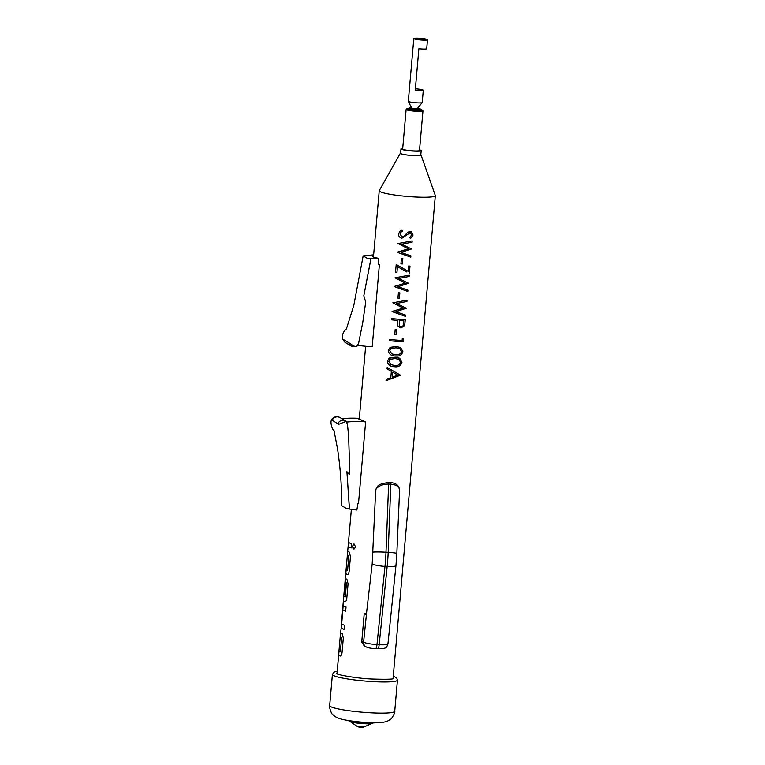 <?xml version="1.0" encoding="UTF-8"?>
<svg xmlns="http://www.w3.org/2000/svg" width="765" height="765" viewBox="0 0 765 765"><rect width="100%" height="100%" fill="white"/><g stroke="black" fill="none" stroke-linecap="round" stroke-linejoin="round"><path stroke-width="1.15" d="M354.013 543.905L352.55 546.153L353.028 548.524M352.502 546.143L353.985 549.146L355.639 546.899L353.975 543.905L352.55 546.153M338.006 423.37A5.651 5.46 -59 0 1 346.21 421.286L338.675 424.355L331.561 419.803C329.791 422.634 332.775 430.093 332.957 429.232L334.037 430.609L337.566 449.055C340.396 468.037 341.783 486.903 341.706 505.655L346.086 508.323L349.471 509.06L346.908 471.67L349.414 509.031M331.561 419.803L332.106 418.876C334.276 416.59 336.944 416.16 340.119 417.585L346.478 421.515M378.656 264.499L379.392 264.604L378.656 264.652L378.445 258.245L367.544 258.541L363.165 255.854L353.803 305.445L346.402 328.902L345.56 329.667C342.969 332.335 341.965 335.443 342.557 338.981L349.739 343.284C354.004 346.478 356.404 347.377 356.92 345.99M363.232 255.94L372.899 254.908A29.472 4.188 -1.9 0 0 372.173 255.883A29.472 4.188 -1.9 0 0 372.89 256.763A29.472 4.188 -1.9 0 0 378.445 258.245M348.993 343.37A5.651 5.46 121 0 0 351.24 346.076L356.825 346.469L358.632 343.179L362.792 322.208L365.708 302.089L363.815 295.787L370.968 258.723M406.129 109.452L402.667 149.003A8.444 0.975 5 0 0 412.928 150.858A8.444 0.975 5 0 0 419.497 150.476L422.959 110.925A8.444 0.975 -175 0 1 416.389 111.308A8.444 0.975 -175 0 1 406.129 109.452A8.444 0.975 -175 0 1 406.196 109.347L406.798 108.85A7.88 0.908 -175 0 1 408.787 108.525M420.501 109.548A7.88 0.908 -175 0 1 422.395 110.217A7.88 0.908 -175 0 1 416.313 110.676A7.88 0.908 -175 0 1 406.798 108.85M419.555 149.835A10.136 1.167 -175 0 1 421.18 150.629L420.788 155.085A10.136 1.167 -175 0 1 412.909 155.534A10.136 1.167 -175 0 1 400.602 153.316L400.984 148.859A10.136 1.167 -175 0 1 402.725 148.362M421.18 150.629A10.136 1.167 -175 0 1 413.301 151.078A10.136 1.167 -175 0 1 400.984 148.859M420.807 154.807A10.414 1.195 -175 0 1 421.056 155.046A10.414 1.195 -175 0 1 412.976 155.572A10.414 1.195 -175 0 1 400.334 153.23A10.414 1.195 -175 0 1 400.621 153.038M421.056 155.046L435.295 195.477A28.142 3.242 -175 0 1 435.323 195.649A28.142 3.242 -175 0 1 413.444 196.901A28.142 3.242 -175 0 1 379.239 190.743A28.142 3.242 -175 0 1 379.297 190.571L400.334 153.23M413.808 38.556L408.319 101.286A6.981 0.803 5 0 0 408.328 101.343A6.981 0.803 5 0 0 416.801 102.816A6.981 0.803 5 0 0 422.204 102.558A6.981 0.803 5 0 0 422.223 102.5L423.294 90.299A6.981 0.803 -175 0 1 417.862 90.614A6.981 0.803 -175 0 1 415.242 90.394L418.876 48.788A6.981 0.803 5 0 0 421.505 48.998A6.981 0.803 5 0 0 426.698 48.874L427.472 39.962A6.981 0.803 5 0 1 422.28 40.086A6.981 0.803 5 0 1 413.808 38.556A6.981 0.803 5 0 1 419.23 38.25A6.981 0.803 5 0 1 426.057 39.101L425.99 39.866M415.376 88.807A6.981 0.803 -175 0 1 423.294 90.299M362.973 643.25L361.874 642.275L361.826 641.07L364.226 613.578L366.33 614.85L372.192 563.929L375.596 491.933L376.036 488.969L377.556 486.473C378.235 484.733 381.945 483.404 388.687 482.495L390.877 482.629C396.289 483.136 399.196 485.689 399.588 490.317L399.588 490.384C399.397 486.865 396.586 484.809 391.164 484.216L388.974 484.082C383.341 484.006 379.029 485.632 376.036 488.969M349.471 509.06L356.863 510.035L357.857 503.666L358.469 503.752L365.632 421.945L359.263 419.134L365.632 346.268M395.228 329.18A28.142 3.242 5 0 0 396.672 329.304L396.203 334.668A28.2 3.251 5 0 1 394.759 334.544L395.228 329.18A28.2 3.251 5 0 0 396.672 329.313M398.412 292.766A28.142 3.242 5 0 0 399.856 292.88L399.387 298.245A28.2 3.251 5 0 1 397.943 298.12L398.412 292.766A28.2 3.251 5 0 0 399.856 292.89M401.415 258.484A28.142 3.242 5 0 0 402.849 258.608L402.39 263.963A28.2 3.251 5 0 1 400.946 263.849L401.415 258.484A28.2 3.251 5 0 0 402.859 258.608M343.475 600.248A28.142 3.242 5 0 0 343.399 600.448A28.142 3.242 5 0 0 344.919 601.673C345.809 601.778 346.43 600.659 346.794 598.326L348.075 583.705L346.889 579.248A28.142 3.242 5 0 1 345.56 578.474L345.77 573.291A28.142 3.242 5 0 0 345.77 573.291L346.143 569.084A28.142 3.242 5 0 0 346.143 569.112L347.367 555.046A28.142 3.242 5 0 1 347.377 555.017L347.74 550.848A28.142 3.242 5 0 0 347.731 550.867L348.151 546.134A28.142 3.242 5 0 0 348.151 546.134A28.142 3.242 5 0 0 351.212 547.912L351.575 543.733A28.142 3.242 5 0 1 348.515 541.955L348.209 546.114A28.085 3.232 5 0 0 348.209 546.143A28.085 3.232 5 0 0 351.212 547.893M348.515 541.936A28.142 3.242 5 0 0 348.515 541.955L351.374 509.308M339.01 650.585A28.142 3.242 5 0 1 339.019 650.556L338.646 654.735A28.142 3.242 5 0 0 338.646 654.764A28.142 3.242 5 0 0 340.167 655.988C341.056 656.083 341.678 654.974 342.041 652.631L343.322 638.01L342.137 633.563A28.142 3.242 5 0 1 340.607 632.339L340.243 636.49A28.142 3.242 5 0 0 340.243 636.518A28.142 3.242 5 0 0 341.592 637.666L340.368 651.732A28.142 3.242 5 0 1 339.01 650.585L340.243 636.518M336.983 673.783L338.704 654.735A28.085 3.232 5 0 0 338.704 654.764A28.085 3.232 5 0 0 340.224 655.988L340.339 656.016M341.649 637.981L340.358 651.732M340.607 632.311A28.142 3.242 5 0 0 340.607 632.339L341.228 628.046A28.142 3.242 5 0 0 344.078 629.375L344.441 625.196A28.142 3.242 5 0 1 341.668 623.944L342.892 609.877A28.142 3.242 5 0 0 345.675 611.139L346.038 606.961A28.142 3.242 5 0 1 343.189 605.631L341.247 625.034M342.835 610.116L342.95 609.877A28.085 3.232 5 0 0 345.675 611.12M345.139 580.597L343.973 593.879A28.142 3.242 5 0 0 343.973 593.898L343.801 595.811A28.142 3.242 5 0 0 345.149 596.958L346.382 582.892A28.142 3.242 5 0 1 345.311 582.261L345.369 582.27A28.085 3.232 5 0 0 346.44 582.901L346.382 582.892M345.541 578.455L343.973 593.879A28.142 3.242 5 0 0 344.212 594.386L345.254 582.509M343.839 596.021L343.456 600.448A28.085 3.232 5 0 0 344.977 601.673L345.091 601.711M345.837 573.272A28.085 3.232 5 0 0 345.828 573.301L346.182 569.323L345.78 573.262A28.142 3.242 5 0 0 347.3 574.515C348.18 574.62 348.802 573.501 349.175 571.168L350.456 556.547L349.261 552.091A28.142 3.242 5 0 1 347.731 550.867M345.828 573.301A28.085 3.232 5 0 0 347.348 574.515L347.463 574.553M346.143 569.112A28.142 3.242 5 0 0 347.492 570.26L347.492 570.26M348.783 556.509L347.597 570.021L348.83 556.518M347.367 555.046A28.142 3.242 5 0 0 348.716 556.193M357.819 345.235A112.589 108.85 -59 0 0 372.211 346.679L379.392 264.604M366.445 613.826A28.142 3.242 -175 0 1 364.226 613.578M387.186 367.477L400.478 375.175L386.029 380.693L386.162 379.325L390.8 377.709L391.355 371.398L387.061 368.845L387.186 367.477L398.297 373.932M389.385 358.039L395.123 357.226L399.34 358.125M390.322 347.329L396.06 346.516L400.277 347.415M389.643 339.44A28.142 3.242 5 0 0 400.889 340.387A28.142 3.242 5 0 0 402.113 340.454L402.304 338.312L403.624 339.211L403.394 341.783A28.2 3.251 5 0 1 389.528 340.693L389.643 339.44M398.23 326.559L397.637 324.972L397.81 320.411L397.637 324.972L398.23 326.559L400.936 328.013L404.618 325.536L405.316 319.636A28.142 3.242 5 0 1 402.715 319.493A28.142 3.242 5 0 1 391.479 318.556L391.479 318.556A28.2 3.251 5 0 0 405.335 319.646M392.091 311.412L403.136 308.132L392.856 302.797L407.018 300.176L406.923 301.477L396.538 303.485L406.311 308.247L395.888 311.709L405.727 315.151L405.613 316.433L392.072 311.594L403.126 308.123M407.917 290.155L407.802 291.436L394.262 286.598L405.316 283.127L395.027 277.81L409.208 275.18L409.112 276.481L398.718 278.489L408.52 283.26L398.077 286.712L407.917 290.155L398.077 286.703M397.456 266.631L396.959 272.283L397.446 266.622L406.875 272.005M396.949 272.283A28.2 3.251 5 0 1 395.524 272.139L396.213 264.451L408.166 271.307L408.625 266.01A28.142 3.242 5 0 0 410.002 266.077L409.361 273.392M397.284 252.134L408.309 248.845L398.03 243.528L412.211 240.899L412.115 242.199L401.721 244.207L411.503 248.969L401.07 252.431L410.901 255.873L410.805 257.155L397.264 252.316L408.319 248.855M410.47 238.661L409.734 237.485L411.713 234.865L410.174 232.723L401.941 238.202C399.626 237.695 398.489 236.242 398.517 233.841L400.258 230.82L401.931 229.911L402.543 231.154L400.898 232.187L399.942 233.994L402.074 236.949L403.49 236.567L408.041 232.101L411.465 231.805L413.081 235.075L410.47 238.661L409.724 237.475L411.704 234.855L410.308 232.742M399.942 233.994L402.074 236.949L403.49 236.576L408.051 232.111L410.413 231.489M395.888 311.699L405.727 315.151M398.728 278.479L407.707 282.868M401.07 252.421L410.901 255.873M410.69 248.587L401.721 244.207M406.99 270.657L408.166 271.307M405.507 307.855L396.538 303.485M364.762 726.654A8.444 8.444 0 0 1 356.519 725.928A4.227 0.488 5 0 0 356.547 725.947A4.227 0.488 5 0 0 361.577 726.75A4.227 0.488 5 0 0 364.762 726.654L371.933 723.413A11.226 1.291 -175 0 1 363.461 723.671A11.226 1.291 -175 0 1 350.016 721.491L348.505 720.668M418.092 109.013A5.317 0.612 -175 0 1 409.61 107.97L416.6 108.687L418.426 109.644A5.881 0.679 5 0 1 409.017 108.496L408.969 109.051A5.881 0.679 5 0 0 418.378 110.208L418.426 109.644M411.666 108.095L409.485 107.894A5.317 0.612 -175 0 1 409.457 107.712A5.317 0.612 -175 0 1 411.36 107.473M416.533 109.558L422.204 102.558M418.751 110.466A5.862 0.679 5 0 0 420.434 110.15L420.473 109.873A5.881 0.679 -175 0 1 418.79 110.198L418.359 110.389M408.969 109.051L408.959 109.328A5.862 0.679 5 0 0 418.34 110.476L418.378 110.208M409.457 107.712L408.854 108.209A5.881 0.679 5 0 0 408.806 108.286A5.881 0.679 5 0 0 408.893 108.42L408.845 108.974A5.881 0.679 -175 0 1 408.759 108.85L408.749 109.127A5.862 0.679 5 0 0 408.835 109.252L408.959 109.261M361.826 641.07L363.595 642.131C365.766 643.26 370.222 644.082 376.982 644.589L379.163 644.723C385.608 645.01 388.448 644.627 387.673 643.585M366.971 609.131L363.595 642.131A5.068 4.896 121 0 0 365.909 646.769L365.909 646.769C367.563 647.764 370.786 648.395 375.596 648.672A5.068 1.157 93.4 0 0 376.982 644.589L384.977 566.396L387.157 566.521A56.294 12.833 -86.6 0 0 388.19 552.34L390.877 482.629M363.432 643.528L362.667 642.753A5.068 4.896 121 0 0 364.943 646.196L365.909 646.769M426.057 39.101L418.407 38.642L419.822 39.493L427.472 39.962M339.048 650.795L338.704 654.735L339.048 650.795M340.243 636.49L340.301 636.499A28.085 3.232 5 0 0 340.301 636.518A28.085 3.232 5 0 0 341.639 637.666M343.169 605.612L341.286 628.055A28.085 3.232 5 0 0 344.078 629.365M346.497 583.217L345.206 596.958M347.377 555.017L347.425 555.027A28.085 3.232 5 0 0 347.425 555.055A28.085 3.232 5 0 0 348.773 556.193M402.533 231.164L401.931 229.911L400.258 230.82M410.843 232.914L410.174 232.723M398.03 243.528L412.22 240.908M396.194 264.461L408.175 271.317L408.625 266.01M407.487 270.934L408.175 271.317M408.644 266.01A28.2 3.251 5 0 0 410.021 266.086M394.281 286.416L405.326 283.136M395.027 277.81L409.227 275.19M407.037 300.186L392.847 302.806M391.47 318.556L391.355 319.808A28.2 3.251 5 0 0 397.81 320.411M399.244 320.525L399.665 326.158L401.042 326.76C402.83 326.483 403.691 325.345 403.624 323.375L403.844 320.822A28.2 3.251 5 0 1 399.244 320.525M401.032 326.751L401.042 326.76C402.82 326.464 403.681 325.335 403.604 323.366L403.834 320.822M389.634 339.45A28.2 3.251 5 0 0 402.132 340.463L402.113 340.454M402.132 340.463L402.314 338.321M396.06 346.526L400.697 347.626L402.878 351.632C401.721 355.17 399.167 356.624 395.237 355.983C391.202 355.983 388.888 354.147 388.314 350.494L389.987 347.549L396.06 346.516M389.729 350.686L391.871 353.908L395.352 354.74C398.412 355.276 400.458 354.233 401.501 351.613L399.99 348.754L395.964 347.779L390.714 348.764L389.729 350.686L391.871 353.908L395.352 354.74C398.402 355.266 400.449 354.224 401.491 351.604L399.971 348.744M390.724 348.754L389.739 350.676M395.123 357.236L399.76 358.345L401.941 362.352C400.784 365.88 398.23 367.334 394.3 366.703C390.255 366.693 387.951 364.867 387.377 361.204L389.05 358.259L395.123 357.226M389.787 359.474L388.792 361.396L390.934 364.618L394.415 365.45C397.475 365.995 399.521 364.943 400.564 362.323L399.053 359.474L395.027 358.489L389.777 359.483L388.792 361.396L390.934 364.618L394.415 365.45C397.465 365.986 399.512 364.934 400.554 362.314L399.034 359.464M386.153 379.335L390.8 377.709M392.732 372.201L392.302 377.174L397.829 375.108L392.732 372.201M392.302 377.174L397.819 375.099M422.395 110.217L422.911 110.81A8.444 0.975 -175 0 1 422.959 110.925M343.322 339.966A5.651 5.46 121 0 0 345.57 342.663L342.557 338.981M363.815 295.787L370.901 258.742M372.899 254.908L372.966 256.801M346.908 471.67L349.194 474.415L349.576 464.948L348.591 435.601L347.52 425.111L346.469 421.515M359.311 418.512L357.58 418.283A112.589 108.85 121 0 0 341.888 418.656M359.292 419.316L357.58 418.283M346.727 422.06A112.589 108.85 -59 0 1 363.126 421.611L361.405 420.578M365.632 421.945L363.126 421.611M408.759 108.85A5.881 0.679 -175 0 1 408.759 108.84L408.806 108.286M408.893 108.42L409.485 107.894M409.61 107.97L409.017 108.496M418.149 108.075A5.317 0.612 -175 0 1 419.985 108.63A5.317 0.612 -175 0 1 418.512 109.003L418.79 110.198M418.512 109.003L417.011 108.687M419.985 108.63L420.492 109.232A5.881 0.679 -175 0 1 420.521 109.309A5.881 0.679 -175 0 1 418.838 109.634M394.73 711.268L397.456 680.114A32.646 3.758 -175 0 1 372.077 681.567A32.646 3.758 -175 0 1 332.402 674.424L329.677 705.579A32.646 3.758 5 0 0 369.352 712.722A32.646 3.758 5 0 0 394.73 711.268C395.61 711.832 391.431 719.76 390.083 719.578C387.702 721.481 383.877 722.523 378.608 722.686A23.342 2.687 -175 0 1 366.359 722.466A23.342 2.687 -175 0 1 343.571 719.626L349.834 721.013A14.898 1.712 5 0 0 364.379 722.829A14.898 1.712 5 0 0 372.201 722.973L378.608 722.686M377.786 648.797A5.068 1.157 93.4 0 0 379.163 644.723L387.157 566.521A11.255 1.979 5.8 0 0 395.964 565.488L387.941 643.987C386.21 648.777 385.627 647.534 383.982 648.529L375.596 648.672M388.687 482.495L386 552.206A56.294 12.833 93.4 0 1 384.977 566.396A11.255 1.979 5.8 0 1 372.192 563.929M395.964 565.488L396.834 553.487A11.255 0.794 2.5 0 0 388.19 552.34L386 552.206A11.255 0.794 2.5 0 0 372.976 552.11M361.874 642.275L362.667 642.753M342.988 339.66A11.255 2.391 86.3 0 1 342.548 338.962M345.57 342.663L351.24 346.076M338.321 423.667A11.255 2.649 97.5 0 1 338.675 424.355M332.335 419.956A5.651 5.46 -59 0 1 340.119 417.585M331.494 420.033A11.255 2.649 97.5 0 1 331.981 419.861M342.758 607.754L343.399 600.448M373.444 257.04L379.239 190.743M393.057 678.689L435.323 195.649M393.363 678.746L393.64 678.498C393.44 679.291 386.134 679.463 371.723 679.024C355.763 678.297 336.954 674.72 336.447 673.496L336.676 673.783M397.456 680.114L396.719 677.991L393.286 676.078M411.618 107.999L408.328 101.343M356.519 725.928L350.016 721.491M371.933 723.413L373.569 722.868M329.677 705.579C328.711 705.98 331.455 714.51 332.813 714.567C334.831 716.862 338.417 718.545 343.571 719.626M337.212 671.173L334.037 672.1L332.402 674.424M396.834 553.487L399.588 490.308M364.943 646.196L362.686 642.954M341.305 625.034L342.816 607.764M344.03 593.908L345.187 580.606M420.473 109.873L420.521 109.309"/></g></svg>
